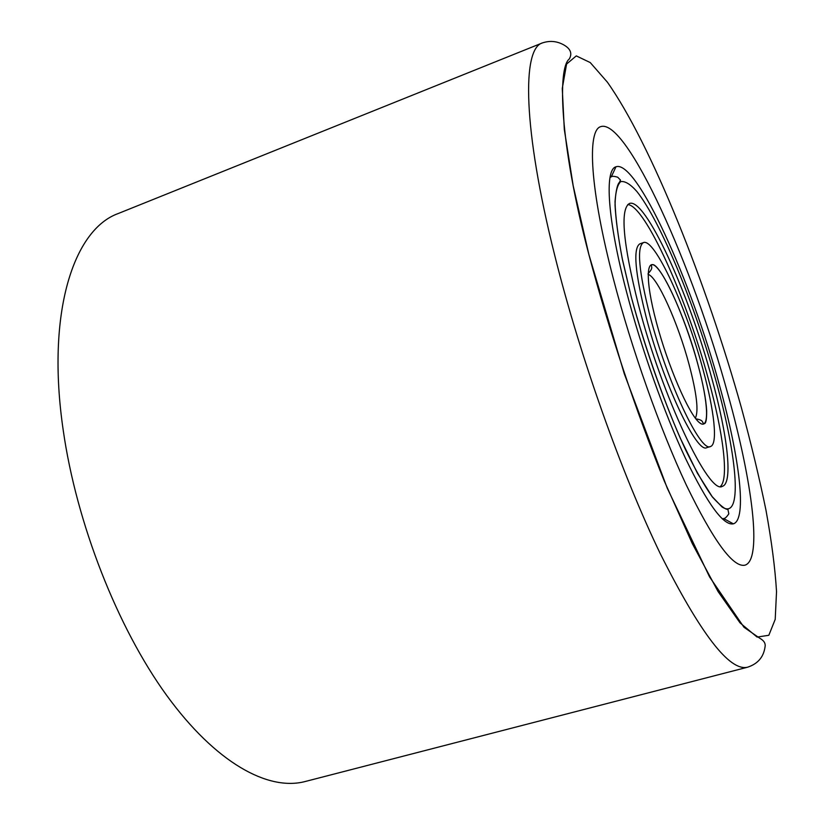 <?xml version="1.0" encoding="UTF-8"?>
<svg xmlns="http://www.w3.org/2000/svg" width="825" height="825" viewBox="0 0 825 825"><rect width="100%" height="100%" fill="white"/><g stroke="black" fill="none" stroke-linecap="round" stroke-linejoin="round"><path stroke-width="1.24" d="M727.949 394.391C752.379 481.769 762.609 560.072 744.954 565.177C733.023 567.765 713.46 540.994 686.235 484.863C660.134 429.289 631.589 348.872 613.47 279.19C589.958 189.389 586.853 130.226 600.765 126.627C626.711 117.954 693.474 267.352 727.949 394.391C752.379 481.769 762.609 560.072 744.954 565.177C733.023 567.765 713.46 540.994 686.235 484.863C660.134 429.289 631.589 348.872 613.47 279.19C589.958 189.389 586.853 130.226 600.765 126.627C626.711 117.954 693.474 267.352 727.949 394.391M719.678 386.059C739.582 457.586 747.326 519.791 733.353 523.834C723.556 525.907 707.633 504.137 685.575 458.525C664.465 413.531 641.489 348.923 626.701 292.504C607.344 219.172 604.364 169.63 615.966 166.784C636.488 159.328 691.319 281.047 719.678 386.059M722.174 518.739L723.773 518.533L722.174 518.739M611.408 176.736L609.995 177.519L611.408 176.736C612.253 176.065 614.347 176.22 617.698 177.2L620.472 180.077L619.513 182.284C617.451 184.037 615.945 190.513 615.017 201.733C615.44 216.439 617.842 235.373 622.225 258.524L631.331 297.175L622.617 260.432C618.317 238.239 615.79 219.759 615.038 205.002C615.316 192.751 617.193 184.965 620.678 181.644C624.948 180.85 630.341 184.13 636.848 191.462C660.825 221.574 695.568 306.622 716.574 382.944C737.746 459.267 742.789 520.915 721.968 506.901L711.893 496.31C703.972 484.966 695.217 469.477 685.616 449.852C666.033 407.674 645.387 349.718 631.342 297.175C644.397 345.293 662.124 396.34 680.254 438.116L697.476 473.323L712.501 497.135C720.256 505.591 725.392 509.675 727.918 509.396L728.815 513.82C726.763 516.924 725.092 518.492 723.773 518.533M711.758 378.097C727.557 435.105 733.26 483.337 722.391 486.307C709.325 495.732 662.155 396.969 638.251 304.126C622.927 242.746 619.988 209.199 629.413 203.497C645.191 197.031 689.071 293.669 711.758 378.097M650.007 315.965C638.787 271.446 636.591 246.995 643.417 242.602C654.472 237.621 686.421 307.447 702.931 369.218C714.326 410.52 718.121 444.479 710.459 446.521C700.817 453.028 667.167 382.119 650.007 315.965M643.417 242.602L639.818 243.87C632.888 248.294 635.013 272.755 646.192 317.254C663.269 383.367 697.022 454.183 706.808 447.635L710.459 446.521M720.421 486.42C729.135 478.923 723.205 432.816 708.397 379.17C686.648 298.217 645.253 205.528 627.763 204.569M542.365 42.931L118.357 213.479C73.6 229.36 45.932 312.644 63.236 430.351C76.57 523.648 117.542 627.67 166.609 695.3C215.82 762.991 268.125 791.257 305.116 781.533L747.605 667.198C729.63 671.674 700.549 633.878 660.351 553.822C621.72 473.901 579.748 355.853 554.709 255.296C522.833 128.205 521.926 48.675 542.365 42.931C549.924 40.404 557.133 41.106 563.991 45.024C570.632 48.892 572.395 53.553 569.271 59.008C557.463 68.073 559.556 143.395 588.833 254.409C608.685 329.536 635.693 410.603 664.362 481.212L692.33 543.654L718.09 591.587L740.025 622.854L757.102 637.075L768.828 635.281L775.211 619.358L776.531 591.618C775.108 568.178 771.581 541.014 765.961 510.118C759.32 477.778 751.152 443.737 741.469 407.983C706.365 282.593 651.038 143.921 607.355 82.139L590.257 62.576L576.283 55.894L566.579 64.061L562.268 88.461L564.3 129.432L573.189 185.759L588.854 254.42L624.267 373.704L667.281 488.235L709.562 576.892L743.995 627.278L759.938 638.354C764.053 640.674 765.755 643.531 765.033 646.924C763.61 657.092 757.793 663.847 747.605 667.198M648.079 274.385C657.143 276.354 678.109 323.132 689.102 364.547C696.712 393.381 698.796 411.252 695.351 418.172M656.401 322.389C644.768 278.902 646.078 254.904 657.597 268.331C668.951 281.15 687.132 324.864 697.775 364.031C708.562 403.301 709.871 431.692 699.177 422.431C688.669 413.841 667.868 365.743 656.401 322.389M723.68 518.554L722.38 518.935L723.68 518.554L733.353 523.834M611.315 176.777L610.046 177.241L611.315 176.777L615.966 166.784M648.099 273.57C654.514 266.939 650.141 266.702 651.925 264.732C659.598 261.473 685.028 315.573 697.775 364.021C703.024 383.46 705.994 399.052 706.674 410.819C706.747 419.585 705.911 423.864 704.168 423.658C701.291 422.575 704.756 420.368 695.846 418.822"/></g></svg>

